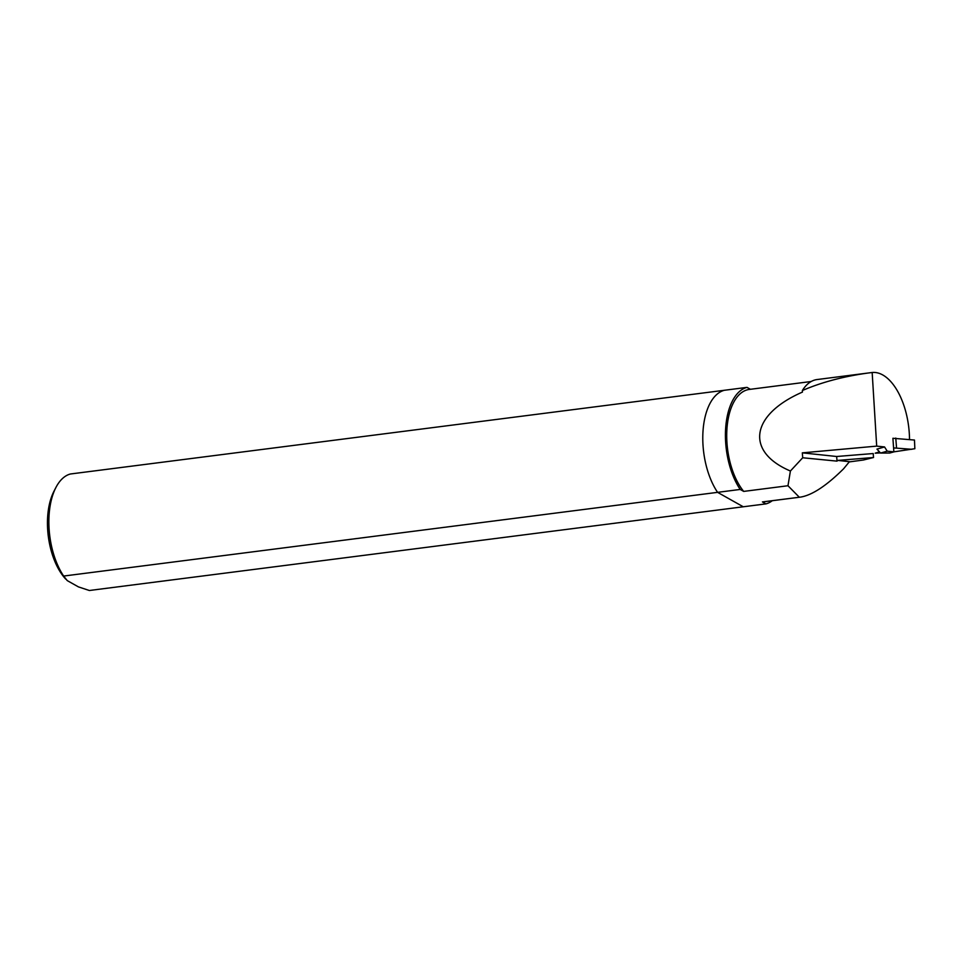 <?xml version="1.0" encoding="UTF-8"?>
<svg xmlns="http://www.w3.org/2000/svg" width="963" height="963" viewBox="0 0 963 963"><rect width="100%" height="100%" fill="white"/><g stroke="black" fill="none" stroke-linecap="round" stroke-linejoin="round"><path stroke-width="1.44" d="M849.27 461.903L863.414 460.013L873.525 457.521L873.212 453.537L836.654 456.498L802.323 452.851L876.691 446.122L884.54 446.94L887.212 451.178L880.579 453.055L876.956 449.107L884.54 446.976L876.956 449.107M879.484 451.864L875.993 453.26M880.579 453.055L889.812 453.019L893.869 451.876L892.906 438.273L914.477 440.043L914.85 448.71L893.857 451.852M836.654 456.498L837.028 461.133L837.726 460.41L873.525 457.521M837.028 461.133L802.709 457.762L802.323 452.851M909.505 439.513A57.852 29.709 -97.3 0 0 872.165 372.5L817.021 379.554A57.852 29.709 82.7 0 0 802.36 390.533L802.456 392.085C750.646 414.632 744.977 451.707 790.406 471.015L787.975 485.737L743.701 491.407A56.648 29.095 82.7 0 1 726.86 430.172A56.648 29.095 82.7 0 1 749.262 389.437L811.207 381.504M870.516 372.705C844.792 376.076 822.077 382.022 802.36 390.533M800.686 497.077L763.647 501.819A56.648 29.095 82.7 0 1 762.431 501.928L800.686 497.077C812.23 495.126 826.531 485.689 843.612 468.764L849.426 461.674L837.726 460.41M802.709 457.762L790.406 471.015M799.29 497.209L787.975 485.737M872.165 372.5L876.691 446.122M893.869 451.876L887.212 451.178M750.406 389.293L746.987 387.379L724.357 390.28A59.116 30.359 82.7 0 0 703.002 431.219A59.116 30.359 82.7 0 0 717.579 492.346L740.21 489.445L743.701 491.407M762.431 501.928L765.91 503.89L743.267 506.779L717.579 492.346L743.267 506.779L89.354 590.5L78.424 586.888L67.229 580.593L63.654 576.055L717.579 492.346A59.116 30.359 -97.3 0 1 703.002 431.219A59.116 30.359 -97.3 0 1 724.357 390.28L70.443 473.989A59.116 30.359 82.7 0 0 55.866 487.579A59.116 30.359 82.7 0 0 63.654 576.055M746.987 387.379A59.116 30.359 82.7 0 0 725.645 428.318A59.116 30.359 82.7 0 0 740.21 489.445M765.91 503.89A59.116 30.359 82.7 0 0 772.242 500.724M893.532 447.133L893.592 447.915L911.805 449.3M880.471 452.923L875.186 453.164L879.508 451.888M55.866 487.579L53.94 491.311A54.783 28.132 82.7 0 0 65.087 578.39L65.689 579.064M896.529 447.675L895.771 438.057"/></g></svg>
